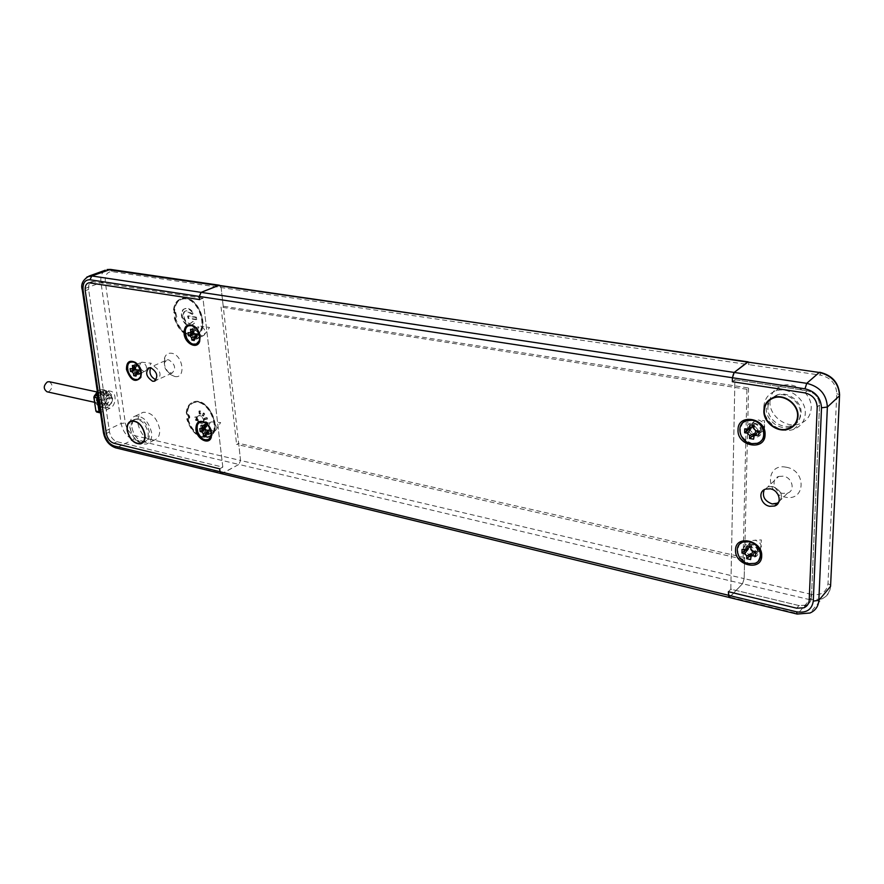 <?xml version="1.0" encoding="UTF-8"?>
<svg xmlns="http://www.w3.org/2000/svg" width="884" height="884" viewBox="0 0 884 884"><rect width="100%" height="100%" fill="white"/><g stroke="black" fill="none" stroke-linecap="round" stroke-linejoin="round"><path stroke-width="0.66" stroke-dasharray="4.42 3.31" d="M143.694 371.479C139.263 368.462 138.501 365.401 141.407 362.307L142.446 362.285C146.424 364.606 147.451 367.545 145.528 371.092L143.694 371.479M138.324 373.866C133.882 370.827 133.119 367.755 136.025 364.65L138.423 365.236C140.777 367.236 141.628 369.589 141.009 372.308L138.324 373.866M138.302 379.159L135.816 379.324C129.163 378.385 124.931 364.584 130.589 362.208M137.274 366.506L136.7 365.401L135.484 368.672L134.434 368.495L138.202 373.324L138.81 370.208L140.479 370.241L140.401 369.667L137.274 366.506L134.887 368.109M134.589 365.921L137.13 365.49M132.379 365.49L136.7 365.401M130.125 368.584L134.434 368.495M135.76 374.462L137.771 373.236M135.992 376.109L138.202 373.324M138.258 373.037L140.479 370.241M137.86 370.12L140.401 369.667M137.119 363.877L141.385 373.269M201.883 335.898L203.906 335.434C206.038 331.622 204.989 328.528 200.734 326.174L199.651 326.196C196.37 329.522 197.11 332.749 201.883 335.898M196.491 338.252L197.596 338.229L199.508 336.362L199.541 333.135L197.475 329.622L194.237 328.517C190.955 331.843 191.706 335.091 196.491 338.252M188.701 325.842C182.413 328.406 186.679 343.08 193.939 343.931L196.613 343.71M199.983 335.6L197.022 328.914M194.226 340.495L196.392 337.666L192.414 332.627L193.486 332.793L194.933 329.301L198.856 333.743L198.933 334.34L197.132 334.34L196.392 337.666M194.016 338.749L195.928 337.577M188.016 332.638L192.414 332.627M190.535 329.301L194.933 329.301M192.922 329.71L195.397 329.378M196.392 334.086L198.856 333.743M196.767 337.18L198.933 334.34M213.221 431.226C208.657 428.176 207.862 425.094 210.845 421.988L212.127 421.977C216.182 424.298 217.254 427.226 215.364 430.784L213.221 431.226M208.005 433.9C203.43 430.828 202.635 427.745 205.618 424.629L208.281 425.237C210.624 427.149 211.541 429.436 211.022 432.121L209.309 433.889L208.005 433.9M208.646 439.304L205.53 439.547C198.723 438.398 194.392 425.127 199.961 422.43M207.088 426.508L206.513 425.392L205.221 428.618L204.027 428.397L204.093 428.972L207.917 433.37L208.547 430.331L210.414 430.375L210.348 429.801L207.088 426.508L204.867 428.331M204.602 426.132L206.966 425.491M202.248 425.613L206.513 425.392M199.762 428.618L204.027 428.397M205.607 434.475L207.464 433.271M205.839 436.387L207.917 433.37M208.337 433.392L210.414 430.375M207.983 430.453L210.348 429.801M207.442 424.276L211.519 432.188M758.284 432.298L761.279 432.099L763.544 430.618C765.986 425.768 764.34 422.232 758.605 419.999L755.676 420.198C750.394 424.618 751.256 428.652 758.284 432.298M754.229 435.856L757.234 435.668C762.505 431.215 761.61 427.16 754.538 423.513L751.599 423.701C746.295 428.132 747.179 432.188 754.229 435.856M743.267 422.353C737.521 431.558 740.361 438.563 751.776 443.381L757.511 443.017L760.826 441.16M753.577 439.171L754.461 435.16L748.792 428.541L750.87 428.839L753.908 425.889L753.941 424.541L754.726 424.674L754.693 426.033L758.24 430.165L759.654 430.409L759.632 431.171L755.654 431.491L754.461 435.16M744.726 428.839L748.792 428.541M749.875 424.828L753.941 424.541M753.919 425.513L754.726 424.674M758.859 431.281L759.654 430.409M758.759 435.193L759.632 431.171M755.179 551.837C748.615 548.345 747.61 544.566 752.151 540.5L755.477 540.312C760.837 542.544 762.505 545.87 760.494 550.279L758.571 551.649L755.179 551.837M751.245 555.892C744.648 552.378 743.632 548.588 748.184 544.5L751.533 544.323C758.129 547.815 759.168 551.616 754.638 555.716L751.245 555.892M758.361 561.086L755.334 563.02L748.859 563.351C738.405 558.765 735.389 552.29 739.809 543.925M751.676 546.743L751.709 545.472L750.947 545.295L750.914 546.566L748.35 549.163L745.974 548.787L750.737 553.859L750.704 555.119L751.466 555.296L752.428 552.058L756.45 551.826L751.676 546.743L750.847 549.539M750.914 546.787L751.709 545.472M747.002 545.925L750.947 545.295M742.03 549.417L745.974 548.787M745.267 550.113L745.963 549.494M750.593 559.583L751.466 555.296M755.599 556.124L756.45 551.826M755.698 552.456L756.472 551.119M137.948 423.79C140.799 434.862 146.258 440.298 154.313 440.11C158.402 438.674 160.17 434.873 159.595 428.718C156.766 417.613 151.33 412.132 143.274 412.276C139.097 413.723 137.318 417.568 137.948 423.79M129.915 427.646C132.799 438.773 138.28 444.243 146.335 444.077C150.435 442.652 152.181 438.84 151.595 432.652C148.733 421.491 143.274 415.966 135.208 416.088C131.042 417.546 129.274 421.392 129.915 427.646M132.059 428.132C134.368 437.039 138.744 441.425 145.197 441.293C148.479 440.144 149.882 437.094 149.396 432.143C147.109 423.215 142.744 418.806 136.291 418.906C132.965 420.066 131.55 423.138 132.059 428.132M769.986 401.679C770.539 393.789 774.528 388.485 781.953 385.756C795.048 380.993 812.33 394.176 811.203 408.275C810.573 415.988 806.683 421.204 799.534 423.9C786.307 428.873 769.036 415.756 769.986 401.679M763.82 406.938C764.362 398.993 768.362 393.656 775.832 390.927C788.981 386.164 806.385 399.48 805.28 413.668C804.65 421.436 800.738 426.674 793.567 429.381C780.263 434.342 762.881 421.104 763.82 406.938M767.898 407.601C768.34 401.259 771.533 396.993 777.489 394.817C788.02 390.982 801.943 401.634 801.07 412.983C800.572 419.215 797.434 423.414 791.677 425.58C781.047 429.536 767.135 418.939 767.898 407.601M49.239 381.7C53.018 384.551 52.918 387.844 48.929 391.579L47.018 391.789M108.025 394.971C104.036 398.85 103.892 402.253 107.594 405.181L109.472 404.938C113.45 401.038 113.594 397.645 109.87 394.739L108.025 394.971L109.87 394.739L112.577 398.231C112.566 402.673 110.898 404.994 107.594 405.181L104.909 401.712C104.699 398.573 105.737 396.319 108.025 394.971M105.251 404.541L101.759 403.889L99.417 401.745L102.124 402.331L105.251 404.541L105.749 407.933L106.831 407.557L97.196 411.966L100.334 412.673M105.749 407.933L100.964 407.358L96.787 402.927L99.494 403.535L102.124 402.331M101.715 399.568L99.008 398.971L101.141 394.386L103.848 394.971L101.715 399.568L99.074 400.75L99.494 403.535M99.074 400.75L96.367 400.165C96.466 396.154 97.892 393.093 100.643 390.982L103.351 391.557L103.848 394.971M97.693 393.955L103.351 391.557M94.522 401.723L98.886 406.894L102.058 406.496C108.533 403.966 109.052 390.441 102.688 389.568L99.616 389.943L97.35 391.568M95.129 395.104L94.334 400.518M98.455 391.568C92.069 394.087 94.069 407.436 100.323 404.253C106.644 401.712 104.721 388.485 98.455 391.568M103.218 396.198L100.511 392.728L98.654 392.949C96.367 394.297 95.328 396.529 95.538 399.645L98.235 403.115C101.55 402.927 103.218 400.629 103.218 396.198M109.097 396.242L106.743 394.065L103.284 393.435L106.389 395.656L109.097 396.242L111.704 395.06L107.472 390.584L110.599 391.247C116.953 392.12 116.423 405.701 109.959 408.253L100.467 412.618M109.494 398.993L106.798 398.408L104.677 402.971L107.384 403.568L109.494 398.993L112.102 397.822C112.003 401.789 110.588 404.828 107.881 406.949L107.384 403.568M105.992 394.01L105.494 390.606L107.472 390.584M100.643 390.982L101.141 394.386M103.284 393.435L102.787 390.032L104.765 390.01L108.997 394.485L111.704 395.06M105.494 390.606L102.787 390.032M106.798 398.408L109.395 397.236C109.296 401.192 107.892 404.231 105.174 406.353L107.881 406.949M105.174 406.353L104.677 402.971M102.555 403.944L103.052 407.325M96.787 402.927L99.417 401.745M99.008 398.971L96.367 400.165M108.997 394.485L106.389 395.656M112.102 397.822L109.395 397.236M97.991 395.91L107.539 391.634L110.599 391.247M196.568 319.4L188.767 318.118L188.248 315.864L196.303 317.135L196.823 319.4L195.928 319.677L195.662 317.411L187.607 316.129L188.126 318.384L195.928 319.677M192.403 312.56C190.171 309.566 187.739 308.284 185.132 308.704C177.198 310.107 183.275 327.997 190.911 325.765L193.729 323.61L192.59 321.654L190.126 323.533C184.513 325.168 180.038 311.986 185.872 310.958L192.193 314.306L193.043 312.295L192.834 314.041L186.513 310.693C180.679 311.721 185.154 324.903 190.767 323.257L193.231 321.378L194.37 323.334L191.552 325.5C183.916 327.732 177.839 309.842 185.773 308.439C188.391 308.019 190.811 309.301 193.043 312.295M175.363 317.721C179.408 329.71 185.905 335.423 194.856 334.859C211.364 331.986 198.734 294.372 182.69 298.958C177.562 300.461 174.877 304.737 174.612 311.765C177.375 313.82 177.772 315.787 175.805 317.688L174.723 317.986C178.767 329.975 185.275 335.699 194.215 335.135L194.856 334.859M194.215 335.135C210.735 332.262 198.093 294.637 182.049 299.212C176.922 300.726 174.225 304.991 173.971 312.03L174.612 311.765M173.971 312.03C176.734 314.085 177.132 316.052 175.165 317.953L174.723 317.986M196.557 420.673L196.115 417.104L194.679 417.215L195.419 420.088L196.557 420.673L197.176 420.364L196.038 419.778L195.298 416.916L196.734 416.795L197.176 420.364M196.115 417.104L196.734 416.795M203.74 415.911L202.745 414.905L203.773 412.938L204.768 413.944L203.121 416.22L204.768 413.944M204.149 414.253L203.154 413.248L202.745 414.905M202.127 415.215L203.121 416.22M203.154 413.248L203.773 412.938M205.607 422.839L205.795 421.602L207.994 422.917L207.817 424.154L204.989 423.149L207.817 424.154M207.199 424.464L207.375 423.226L205.176 421.911L205.795 421.602M205.176 421.911L204.989 423.149M207.375 423.226L207.994 422.917M201.254 425.116L202.359 425.359L202.69 428.099L201.596 427.856L201.254 425.116L200.635 425.425L200.977 428.165L201.596 427.856M200.977 428.165L202.071 428.409L201.74 425.668L202.359 425.359M201.74 425.668L200.635 425.425M202.071 428.409L202.69 428.099M203.983 425.038L204.768 424.43L206.337 426.939L205.541 427.547L203.983 425.038L203.364 425.348L204.922 427.867L205.541 427.547M204.922 427.867L205.718 427.248L204.149 424.74L204.768 424.43M204.149 424.74L203.364 425.348M205.718 427.248L206.337 426.939M205.519 419.347L205.022 417.966L207.022 417.568L207.519 418.95L204.9 419.657L207.519 418.95M206.9 419.259L206.403 417.878L205.022 417.966M204.403 418.276L204.9 419.657M206.403 417.878L207.022 417.568M200.955 413.834L199.85 413.601L199.519 410.839L200.613 411.071L200.955 413.834L200.337 414.143L199.994 411.38L200.613 411.071M199.994 411.38L198.9 411.148L199.232 413.911L199.85 413.601M199.232 413.911L200.337 414.143M198.9 411.148L199.519 410.839M197.751 416.397L199.486 415.358C204.303 417.115 205.386 419.856 202.745 423.602L198.347 421.237L197.751 416.397L197.132 416.707L197.729 421.546L198.347 421.237M197.729 421.546L202.127 423.911C204.768 420.165 203.685 417.425 198.867 415.668L197.132 416.707M188.093 419.392C192.325 431.48 198.955 437.171 207.994 436.475C223.696 433.193 209.63 397.446 194.502 402.353C189.983 403.8 187.607 407.601 187.386 413.745C190.016 415.723 190.447 417.591 188.668 419.359L187.474 419.701C191.706 431.79 198.336 437.492 207.375 436.795L207.994 436.475M207.375 436.795C223.077 433.514 209.011 397.756 193.872 402.662C189.364 404.11 186.988 407.9 186.767 414.055L187.386 413.745M186.767 414.055C189.397 416.021 189.828 417.9 188.049 419.668L187.474 419.701M778.694 476.454L783.357 476.156C792.329 477.437 795.6 490.653 787.567 493.084L782.782 493.394C773.82 492.045 770.616 478.874 778.694 476.454L767.953 486.786L772.66 486.498C781.986 490.874 783.865 496.377 778.285 503.018C783.865 496.377 781.986 490.874 772.66 486.498L767.953 486.786L765.544 489.106M167.142 359.832L168.7 359.81C175.209 364.164 176.314 368.606 172.004 373.147L168.347 372.252C165.043 369.435 163.816 366.098 164.678 362.241L167.142 359.832L152.534 366.308L154.081 366.296C160.634 370.716 161.761 375.203 157.474 379.755L156.17 379.822L157.474 379.755C161.761 375.203 160.634 370.716 154.081 366.296L149.263 367.755M768.892 400.662L766.351 408.507C765.566 420.143 779.843 431.027 790.749 426.972L793.025 426M794.628 425.005C798.197 422.342 800.119 418.696 800.374 414.055C801.269 402.408 786.992 391.468 776.185 395.391L770.052 399.225M143.053 442.453L143.827 442.309C147.186 441.138 148.623 438 148.136 432.917C145.783 423.756 141.296 419.237 134.688 419.336L132.291 420.718M132.136 420.883L130.357 428.806C132.379 437.182 136.534 441.746 142.81 442.475M743.787 548.953C743.223 557.484 758.273 560.898 758.185 552.157C758.748 543.527 743.599 540.223 743.787 548.953M746.527 428.784C745.941 437.911 761.511 440.674 761.433 431.359C762.019 422.132 746.35 419.491 746.527 428.784M202.569 428.585C205.011 434.994 207.839 436.431 211.066 432.873L211.254 430.519L207.862 424.85C204.381 423.237 202.624 424.486 202.569 428.585M190.922 332.859C193.331 339.39 196.193 340.804 199.53 337.102L199.773 334.395L196.668 328.848C192.944 326.958 191.021 328.307 190.922 332.859M133.042 368.705C135.285 374.783 137.926 376.23 140.987 373.059L141.219 370.319L137.97 364.816C134.644 363.28 133.009 364.584 133.042 368.705M116.997 441.691L222.812 467.117L202.966 298.239L199.651 299.599L202.966 298.239L92.212 281.554C89.372 282.449 88.179 285.079 88.621 289.422L109.505 431.956C110.61 437.039 113.108 440.276 116.997 441.691L222.812 467.117L219.685 468.818L222.812 467.117L202.966 298.239L92.212 281.554C89.372 282.449 88.179 285.079 88.621 289.422L109.505 431.956C110.61 437.039 113.108 440.276 116.997 441.691L113.804 443.238L116.997 441.691M729.256 597.462L742.527 583.738L744.162 578.622L240.57 460.476L221.111 287.565L219.387 285.212L221.111 287.565L223.199 306.196L221.066 307.091L236.592 444.387L238.636 443.304L240.57 460.476L238.857 464.432L221.619 473.669M748.571 387.999L744.162 578.622L744.648 557.605L743.09 559.207L746.947 389.314L748.571 387.999L223.199 306.196M746.947 389.314L221.066 307.091M819.766 372.252L820.595 375.147L749.113 364.705L748.151 361.865L749.113 364.705L112.246 271.664C107.119 271.62 104.809 275.112 105.306 282.129L125.307 422.961C126.732 429.646 130.025 433.911 135.186 435.757L240.57 460.476L238.857 464.432L133.495 439.481C127.053 437.16 122.931 431.834 121.141 423.48L100.986 282.615C100.301 276.548 101.748 272.416 105.329 270.195M734.206 372.44L733.565 373.214M733.543 373.258L732.991 374.484M732.969 374.551L732.582 376.153M732.56 376.241L732.427 377.722M807.214 390.783L734.902 379.711L730.814 589.175L728.394 591.705L730.814 589.175L798.937 605.551L806.109 605.164C809.413 603.706 811.192 601.153 811.457 597.518L819.545 404.96C819.059 397.446 814.949 392.717 807.214 390.783L734.902 379.711L732.35 381.711L734.902 379.711L730.814 589.175L798.937 605.551L806.109 605.164C809.413 603.706 811.192 601.153 811.457 597.518L819.545 404.96C819.059 397.446 814.949 392.717 807.214 390.783L804.838 392.883L807.214 390.783M728.759 597.252L221.652 473.669M744.648 557.605L238.636 443.304M743.09 559.207L236.592 444.387M174.623 376.44C186.259 379.346 183.231 354.871 171.673 353.257C168.347 352.793 166.015 354.208 164.7 357.501C163.208 364.186 165.319 369.976 171.043 374.86L174.623 376.44M115.605 447.834L222.448 473.448L238.857 464.432L742.527 583.738L729.875 597.076L797.898 613.651L797.158 614.06M187.198 418.961L187.762 418.961C189.11 417.524 188.745 416.11 186.668 414.718L186.204 414.618C186.215 407.778 188.679 403.557 193.607 401.944C209.364 396.828 224.028 434.088 207.674 437.503C197.917 438.132 190.944 431.922 186.734 418.861L187.607 418.762L186.734 418.861M187.154 418.662C191.353 431.712 198.325 437.923 208.083 437.293C224.437 433.878 209.784 396.629 194.016 401.745C189.088 403.358 186.623 407.579 186.623 414.408L187.077 414.508C189.165 415.911 189.53 417.325 188.181 418.751L187.607 418.762M174.391 316.969C178.413 329.953 185.242 336.185 194.911 335.699C212.105 332.704 198.955 293.521 182.237 298.284C176.656 299.974 173.85 304.704 173.839 312.483L174.303 312.56C176.491 314.008 176.833 315.5 175.341 317.036L174.91 317.212C176.402 315.676 176.06 314.185 173.872 312.737L173.408 312.66C173.419 304.881 176.225 300.14 181.806 298.461C198.524 293.687 211.685 332.892 194.48 335.876C184.822 336.373 177.982 330.13 173.971 317.146M786.196 467.216C765.798 462.807 764.958 493.88 785.191 497.117C805.589 501.979 806.871 470.354 786.196 467.216M811.413 594.391L744.162 578.622L742.527 583.738L809.799 599.672L811.413 594.391C821.048 595.805 826.573 592.247 827.976 583.738L836.783 393.689C836.187 383.8 830.794 377.623 820.595 375.147M134.744 367.048L136.832 366.418M131.771 368.915L135.208 368.65M136.224 372.65L137.628 372.23M135.694 373.932L138.07 372.308M138.048 371.479L139.705 370.087M136.202 369.788L139.628 369.523M193.95 338.196L196.27 336.594M194.458 336.914L195.795 336.517M189.806 332.948L193.242 332.771M193.077 330.947L195.055 330.373M193.209 332.03L195.53 330.45M194.59 333.776L198.027 333.599M196.568 335.5L198.093 334.196M204.712 427.06L206.635 426.408M201.519 429.016L204.834 428.574M206.469 432.552L207.342 432.254M205.574 434.188L207.795 432.353M208.116 431.558L209.596 430.199M206.215 430.066L209.53 429.624M753.654 436.254L754.494 433.812M747.742 429.359L750.196 428.784M753.842 428.453L754.693 426.033M755.82 430.762L758.24 430.165M744.947 550.069L747.323 549.086M750.66 556.843L751.499 554.025M754.66 552.224L755.091 551.528M752.759 551.804L755.113 550.809M104.4 390.971L107.539 391.634M106.831 407.557L109.959 408.253M188.126 318.384L188.767 318.118M187.85 316.129L188.491 315.864M195.662 317.411L196.303 317.135M193.729 323.61L194.37 323.334M191.231 313.798L191.872 313.533M192.215 321.942L192.856 321.666M195.419 420.088L196.038 419.778M195.066 417.215L195.684 416.905M198.104 416.066L198.723 415.756M198.911 422.651L199.53 422.342M109.505 431.956L106.301 433.48L109.505 431.956M88.621 289.422L85.24 290.67L88.621 289.422M93.781 281.521L90.4 282.758L93.781 281.521M819.545 404.96L817.192 407.115L819.545 404.96M811.457 597.518L809.203 600.159L811.457 597.518M798.937 605.551L796.661 608.192L798.937 605.551M103.373 432.243L104.257 431.48C106.102 439.923 110.257 445.326 116.732 447.691L133.495 439.481L135.186 435.757M82.267 289.775L83.206 289.156L104.257 431.48L121.141 423.48L125.307 422.961M87.03 276.902C83.781 279.267 82.51 283.355 83.206 289.156L100.986 282.615L105.306 282.129M110.434 269.41L112.246 271.664M797.898 613.651L809.976 613.021L821.744 598.965L809.799 599.672L797.898 613.651M827.976 583.738L830.617 585.153L839.59 394.761L836.783 393.689M830.562 586.368C830.098 592.346 827.159 596.545 821.744 598.965C827.137 596.391 830.087 591.783 830.617 585.153M145.528 371.092L151.286 363.269L142.313 362.263M136.025 364.65L141.407 362.307M137.981 370.993L138.81 370.208M141.009 372.308L140.987 373.059M139.385 373.855L144.755 371.468M203.906 335.434L209.552 327.467L200.701 326.174M202.988 335.876L197.596 338.229M199.508 336.362L199.53 337.102M196.502 334.948L197.132 334.34M194.237 328.517L199.651 326.196M215.364 430.784L220.646 422.541L211.828 421.922M205.618 424.629L210.845 421.988M211.022 432.121L211.066 432.873M209.309 433.889L214.525 431.215M763.544 430.618L764.627 420.773L758.538 419.988M761.279 432.099L757.234 435.668M748.118 429.392L748.814 429.248M751.599 423.701L755.676 420.198M760.494 550.279L761.345 539.936L754.682 540.19M748.184 544.5L752.151 540.5M745.521 550.113L746.328 549.837M754.638 555.716L758.571 551.649M154.313 440.11L146.335 444.077M145.197 441.293L143.23 442.276M142.313 442.718L140.523 443.602M132.523 420.696L136.291 418.906M135.208 416.088L143.274 412.276M775.832 390.927L781.953 385.756M774.671 397.214L777.489 394.817M788.163 428.773L791.677 425.58M793.567 429.381L799.534 423.9M104.456 404.485L94.599 402.308M106.743 394.065L96.986 391.966M98.886 406.894L100.964 407.358M104.036 393.479L100.511 392.728M101.759 403.889L98.235 403.115M102.688 389.568L104.765 390.01M187.607 316.129L188.248 315.864M196.182 319.665L196.823 319.4M190.911 325.765L191.552 325.5M185.132 308.704L185.773 308.439M192.193 314.306L192.834 314.041M190.126 323.533L190.767 323.257M185.872 310.958L186.513 310.693M192.59 321.654L193.231 321.378M182.049 299.212L182.69 298.958M175.165 317.953L175.805 317.688M194.679 417.215L195.298 416.916M195.839 417.204L196.458 416.905M202.127 423.911L202.745 423.602M198.867 415.668L199.486 415.358M193.872 402.662L194.502 402.353M188.049 419.668L188.668 419.359M172.004 373.147L155.275 380.761M788.351 429.149L790.749 426.972M134.688 419.336L131.484 420.861M143.827 442.309L142.479 442.972M773.732 397.48L776.185 395.391M92.212 281.554L88.831 282.781L92.212 281.554M806.109 605.164L803.854 607.816L806.109 605.164M168.347 372.252L171.043 374.86M164.678 362.241L164.7 357.501M778.892 501.725L787.567 493.084"/><path stroke-width="1.33" d="M130.589 362.208L133.418 361.865L137.119 363.877M135.385 379.512C128.18 378.485 124.335 363.202 131.031 362.075L132.976 362.053C140.202 363.015 144.081 378.385 137.407 379.501L135.385 379.512M134.589 365.921L134.887 368.109L136.202 369.788L137.86 370.12L138.258 373.037L136.103 372.772L135.992 376.109L133.782 375.667L133.484 373.49L132.18 371.821L130.523 371.49L130.125 368.584L131.926 368.926L132.677 367.678L132.379 365.49L134.589 365.921M130.523 371.49L134.512 369.059M133.782 375.667L135.76 374.462M141.385 373.269L140.887 376.385L138.302 379.159M196.613 343.71L199.629 340.373L199.983 335.6M197.022 328.914L191.695 325.456L188.701 325.842M193.497 344.119L195.607 344.086C202.977 342.882 199.143 326.505 191.253 325.643L189.231 325.688C181.839 326.903 185.64 343.191 193.497 344.119M191.839 340.075L191.563 337.776L190.182 336.031L188.391 335.71L188.016 332.638L189.938 332.97L190.811 331.622L190.535 329.301L192.922 329.71L193.209 332.03L194.59 333.776L196.392 334.086L196.767 337.18L194.425 336.937L194.226 340.495L191.839 340.075L194.016 338.749M188.391 335.71L192.48 333.235M199.961 422.43L203.397 421.977L207.442 424.276M205.11 439.768C197.651 438.497 193.762 423.535 200.58 422.209L202.977 422.198C210.458 423.392 214.381 438.442 207.585 439.757L205.11 439.768M204.602 426.132L204.867 428.331L206.215 430.066L207.983 430.453L208.337 433.392L205.983 433.072L205.839 436.387L203.497 435.856L203.221 433.668L201.872 431.944L200.127 431.547L199.762 428.618L201.729 429.038L202.513 427.812L202.248 425.613L204.602 426.132M200.127 431.547L204.093 428.972M203.497 435.856L205.607 434.475M211.519 432.188L211.243 436.199L208.646 439.304M760.826 441.16C768.207 435.536 762.505 421.248 752.339 419.988L746.825 420.342L743.267 422.353M751.444 443.669L757.179 443.315C768.34 440.298 764.229 421.756 752.008 420.276L746.494 420.618C735.256 423.624 739.278 442.066 751.444 443.669M753.577 439.171L754.295 434.972L758.759 435.193L758.859 431.281L755.82 430.762L753.842 428.453L753.919 425.513L749.875 424.828L749.809 427.757L748.118 429.392L744.726 428.839L744.648 432.729L747.654 433.259L749.621 435.547L749.555 438.464L753.577 439.171M749.555 438.464L753.676 435.016M744.648 432.729L748.781 429.304M739.809 543.925L743.101 541.77L749.389 541.45C760.063 546.124 763.058 552.677 758.361 561.086M748.538 563.683C737.322 561.627 732.902 545.174 742.781 542.102L749.068 541.77C760.317 543.715 764.837 560.257 755.013 563.351L748.538 563.683M750.914 546.787L750.847 549.539L752.759 551.804L755.698 552.456L755.599 556.124L751.179 555.749L750.593 559.583L746.704 558.699L746.77 555.97L744.869 553.716L741.952 553.064L742.03 549.417L745.521 550.113L746.936 548.677L747.002 545.925L750.914 546.787M741.952 553.064L745.267 550.113M746.704 558.699L750.704 555.119M127.362 430.397C129.694 439.326 134.081 443.724 140.523 443.602C143.805 442.464 145.208 439.403 144.722 434.431C142.412 425.48 138.037 421.049 131.583 421.149C128.257 422.298 126.843 425.392 127.362 430.397M764.295 410.684C764.737 404.319 767.931 400.043 773.898 397.866C784.462 394.032 798.44 404.75 797.578 416.143C797.081 422.397 793.942 426.607 788.163 428.773C777.5 432.729 763.544 422.066 764.295 410.684M94.599 402.308L47.018 391.789C43.25 388.916 43.371 385.623 47.371 381.91L49.239 381.7L96.986 391.966M97.35 391.568L95.129 395.104M94.334 400.518L94.522 401.723M95.914 411.071L96.654 412.032L99.793 412.74L99.041 411.789L95.914 411.071L93.837 397.17L96.975 397.855L99.041 411.789M97.693 393.955L94.71 395.281L93.837 397.17M100.467 412.618L99.793 412.74M96.975 397.855L97.991 395.91M778.892 501.725L776.959 503.648L772.13 503.935C764.538 501.051 761.92 496.3 764.273 489.692C761.92 496.3 764.538 501.051 772.13 503.935L778.285 503.018L774.583 506.013C782.694 503.604 779.345 490.178 770.262 488.819L765.544 489.106C757.389 491.504 760.671 504.886 769.743 506.3L774.583 506.013M155.871 379.777L155.871 379.777C150.678 377.114 148.91 373.092 150.589 367.7C148.91 373.092 150.678 377.114 155.871 379.777M152.623 381.247L154.225 381.236C158.501 376.672 157.374 372.175 150.821 367.744L149.263 367.755C144.965 372.308 146.081 376.794 152.623 381.247M793.025 426L794.628 425.005M797.998 416.209C797.49 422.618 794.274 426.939 788.351 429.149C777.423 433.215 763.113 422.287 763.886 410.618C764.329 404.099 767.61 399.712 773.732 397.48C784.561 393.557 798.882 404.529 797.998 416.209M127.152 430.342C126.622 425.215 128.058 422.055 131.484 420.861C138.092 420.773 142.578 425.303 144.943 434.486C145.44 439.58 144.004 442.707 140.644 443.89C134.025 444.011 129.528 439.503 127.152 430.342M761.699 555.948C761.798 571.837 734.549 565.528 735.554 550.102C735.156 534.268 762.715 540.212 761.699 555.948M765.08 434.585C765.168 451.525 736.98 446.387 738.029 429.889C737.621 413.038 766.141 417.745 765.08 434.585M211.63 432.928L211.287 437.215C209.055 445.492 196.712 439.16 195.894 429.414C195.961 421.977 199.154 419.712 205.464 422.618C208.878 425.105 210.922 428.541 211.63 432.928M200.104 336.45L199.662 341.379C197.121 349.821 184.933 343.699 184.071 333.666C184.237 325.389 187.695 322.947 194.469 326.362C197.585 328.859 199.464 332.218 200.104 336.45M141.296 372.429L140.854 377.402C135.329 383.126 130.534 380.485 126.478 369.479C126.39 361.998 129.351 359.655 135.385 362.429C138.589 364.794 140.556 368.131 141.296 372.429M770.052 399.225L768.892 400.662M221.354 473.625L115.605 447.834L114.202 445.989L220.028 471.702L219.685 468.818L113.804 443.238C109.914 441.823 107.406 438.574 106.301 433.48L85.24 290.67C84.798 286.317 85.991 283.687 88.831 282.781L199.651 299.599L199.276 296.438L732.427 377.744L732.35 381.711L804.838 392.883C812.584 394.828 816.706 399.579 817.192 407.115L809.203 600.159C808.948 603.816 807.158 606.369 803.854 607.816L796.661 608.192L728.394 591.705L729.079 597.451L797.158 614.06L796.528 611.816L220.028 471.702L221.387 473.636L220.028 471.702L219.685 468.818L113.804 443.238C109.914 441.823 107.406 438.574 106.301 433.48L85.24 290.67C84.798 286.317 85.991 283.687 88.831 282.781L199.651 299.599L199.276 296.438L201.121 292.372L219.387 285.212L110.434 269.41L107.063 269.565L748.14 361.865L734.206 372.44L732.427 377.744L732.35 381.711L804.838 392.883C812.584 394.828 816.706 399.579 817.192 407.115L809.203 600.159C808.948 603.816 807.158 606.369 803.854 607.816L796.661 608.192L728.394 591.705L728.759 597.252M221.365 473.625L729.256 597.462M114.202 445.989C109.019 444.088 105.693 439.757 104.201 432.983L83.096 290.328C82.544 283.223 84.831 279.698 89.969 279.764L199.276 296.438L201.121 292.372L218.602 285.311L819.236 372.462C832.032 375.556 838.794 383.313 839.546 395.723L839.59 394.761C838.806 382.761 832.198 375.258 819.766 372.252M797.158 614.06L809.976 613.021C815.435 610.601 818.396 606.369 818.849 600.313L827.369 407.038C826.573 394.441 819.7 386.54 806.738 383.336L734.206 372.44L747.566 362.064L819.236 372.462L806.738 383.336L804.992 388.805C815.346 391.391 820.849 397.723 821.501 407.8L813.28 601.12C811.888 609.761 806.307 613.33 796.528 611.816M132.677 367.678L134.744 367.048M132.18 371.821L135.285 369.214M133.484 373.49L136.224 372.65M136.6 372.705L138.048 371.479M191.563 337.776L194.458 336.914M190.182 336.031L193.309 333.378M190.811 331.622L193.077 330.947M194.966 336.859L196.568 335.5M202.513 427.812L204.712 427.06M201.872 431.944L204.911 429.149M203.221 433.668L206.469 432.552M206.569 432.994L208.116 431.558M749.621 435.547L753.709 433.668M747.654 433.259L750.173 429.547M749.809 427.757L753.908 425.889M755.721 434.663L758.085 431.149M746.936 548.677L750.626 546.721M744.869 553.716L747.311 549.793M746.77 555.97L750.737 553.859M752.66 555.461L754.66 552.224M97.848 395.966L94.71 395.281M734.206 372.44L91.792 275.952L87.03 276.902M104.201 432.983L103.373 432.243M83.096 290.328L82.267 289.775M89.969 279.764L91.792 275.952L110.434 269.41M105.329 270.195L89.218 276.007C82.82 279.698 80.51 284.372 82.3 290.018L103.417 432.563C105.008 440.354 109.075 445.448 115.605 447.834M821.501 407.8L827.369 407.038L839.546 395.723L830.562 586.368L818.849 600.313L813.28 601.12M732.427 377.744L804.992 388.805M830.562 586.368L830.617 585.164M132.047 368.915L135.064 368.705M136.103 372.772L137.981 370.993M189.938 332.97L193.441 332.793M194.425 336.937L196.502 334.948M201.906 429.016L204.933 428.652M205.983 433.072L208.038 430.873M748.814 429.248L750.87 428.839M754.295 434.972L755.654 431.491M746.328 549.837L748.35 549.163M751.179 555.749L752.428 552.058M143.23 442.276L142.313 442.718M131.583 421.149L132.523 420.696M773.898 397.866L774.671 397.214M155.275 380.761L154.225 381.236M211.243 436.199L211.287 437.215M199.629 340.373L199.662 341.379M140.887 376.385L140.854 377.402M135.992 362.981L135.385 362.429M194.988 326.936L194.469 326.362M205.464 422.618L206.027 423.138M142.479 442.972L140.644 443.89"/></g></svg>
